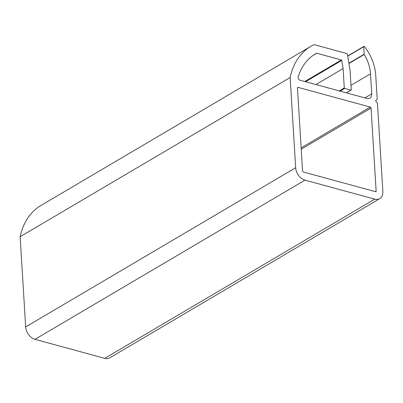 <?xml version="1.0" encoding="UTF-8"?>
<svg xmlns="http://www.w3.org/2000/svg" width="403" height="403" viewBox="0 0 403 403"><rect width="100%" height="100%" fill="white"/><g stroke="black" fill="none" stroke-linecap="round" stroke-linejoin="round"><path stroke-width="0.6" d="M376.135 191.052A0.882 0.625 -120.5 0 1 375.888 191.621A0.882 0.625 -120.5 0 1 375.485 191.662L303.298 171.985A0.882 0.625 -120.5 0 1 302.552 170.993L297.474 88A0.882 0.625 -120.5 0 1 297.721 87.431A0.882 0.625 -120.5 0 1 298.124 87.391L370.312 107.067A0.882 0.625 -120.5 0 1 371.057 108.059L376.135 191.052L375.223 191.591M366.871 98.443L299.943 80.197A2.206 1.557 -120.5 0 1 298.149 77.023A69.442 48.929 -120.5 0 1 315.388 53.916A69.442 48.929 -120.5 0 1 316.562 53.256A0.443 0.312 -120.5 0 1 316.753 53.241L341.381 59.956A0.443 0.312 -120.5 0 1 341.749 60.4L343.094 68.55L344.283 87.945A0.443 0.312 59.5 0 0 344.656 88.443L350.932 90.156A0.443 0.312 59.5 0 0 351.255 89.849L350.056 70.203L347.391 54.052A0.443 0.312 59.5 0 0 347.023 53.604L314.179 44.652A0.443 0.312 59.5 0 0 313.997 44.668A78.273 55.156 59.5 0 0 310.904 46.31A78.273 55.156 59.5 0 0 290.145 77.527L295.666 167.739A11.042 7.783 59.5 0 0 304.995 180.136L374.745 199.147A11.042 7.783 59.5 0 0 379.742 198.639A11.042 7.783 59.5 0 0 382.85 191.501L377.455 103.299L375.591 100.815L377.208 99.289L375.737 75.23A39.756 28.014 59.5 0 0 364.574 46.672A0.443 0.312 59.5 0 0 364.327 46.496L364.03 46.416A0.443 0.312 59.5 0 0 363.708 46.723L364.166 54.203A0.443 0.312 59.5 0 0 364.247 54.465A33.132 23.344 -120.5 0 1 370.508 73.804L371.732 93.854A6.624 4.67 -120.5 0 1 369.868 98.136A6.624 4.67 -120.5 0 1 366.871 98.443M343.094 68.55L315.942 84.559M290.145 77.527L20.15 236.727A78.273 55.156 -120.5 0 1 40.905 205.505L310.904 46.31M379.742 198.639L109.742 357.834A11.042 7.783 -120.5 0 1 104.75 358.348L35.001 339.331A11.042 7.783 -120.5 0 1 25.666 326.934L20.15 236.727M371.057 108.059L301.217 149.236M370.312 107.067L301.137 147.856M298.124 87.391L297.495 87.758M316.562 53.256L314.244 54.627M316.753 53.241L313.076 55.413M341.381 59.956L304.804 81.522M341.749 60.4L305.57 81.733M344.283 87.945L339.25 90.912M344.656 88.443L340.082 91.138M350.932 90.156L346.358 92.851M295.666 167.739L25.666 326.934M304.995 180.136L35.001 339.331M374.745 199.147L104.75 358.348M363.708 46.723L347.734 56.138M364.166 54.203L348.902 63.206M364.247 54.465L348.948 63.488M370.508 73.804L350.978 85.32M371.732 93.854L364.876 97.899M351.134 90.136L346.474 92.881M363.833 46.436L347.703 55.946"/></g></svg>
